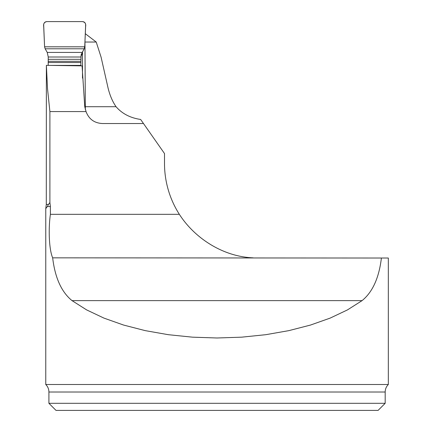<?xml version="1.0" encoding="UTF-8"?>
<svg xmlns="http://www.w3.org/2000/svg" width="432" height="432" viewBox="0 0 432 432"><rect width="100%" height="100%" fill="white"/><g stroke="black" fill="none" stroke-linecap="round" stroke-linejoin="round"><path stroke-width="0.65" d="M86.038 111.569C88.873 119.119 94.327 123.104 102.4 123.525L143.483 123.525L164.506 153.549L164.506 163.458A94.576 94.576 0 0 0 179.356 214.331L50.398 214.331C48.389 228.015 48.854 249.086 52.666 257.845C55.037 277.787 61.49 292.048 72.031 300.629L86.638 309.906L103.955 318.109L123.617 325.064L145.222 330.631L168.318 334.692L192.429 337.165L217.048 337.991L241.666 337.165L265.777 334.692L288.873 330.631L310.473 325.064L330.14 318.109L347.458 309.906L362.065 300.629C372.568 292.113 379.015 277.916 381.402 258.028L388.33 258.028L388.33 384.507L45.765 384.507L45.765 208.656L46.289 204.439L48.47 204.439L49.896 202.516L49.896 111.569L86.038 111.569L84.748 106.709L82.075 65.864L46.381 65.34L47.504 88.555L49.896 111.569M85.342 109.62L84.953 41.807M143.483 123.525L140.632 119.453C130.324 117.952 122.132 113.702 116.062 106.709C112.552 101.66 109.89 95.44 108.076 88.052L101.104 57.208L96.223 42.039L85.304 33.701M50.398 214.331L50.398 206.539L49.896 202.516M46.289 204.439L46.381 65.34M50.398 206.539L47.342 206.539L45.765 208.651M52.666 257.845L381.402 258.028M179.356 214.331C194.994 238.664 223.511 256.716 253.13 257.845M47.342 206.539L48.47 204.439M96.223 42.039L85.088 42.039M48.913 403.304L385.182 403.304L385.182 392.013L48.913 392.013L48.913 403.304L56.009 410.4L378.086 410.4L385.182 403.304M80.789 65.848L81.119 54.756L84.159 48.784L84.737 46.813L85.655 24.754C85.466 22.837 84.418 21.789 82.501 21.6L46.818 21.6C44.906 21.784 43.859 22.837 43.67 24.754L44.582 46.813L45.16 48.784L47.245 52.429L48.244 57.002L48.211 65.367M82.031 52.888L82.048 52.801A4.201 2.668 -172.9 0 1 82.031 52.888L81.999 53.984L80.795 57.002L48.244 57.002M82.49 78.122L82.49 51.678M82.058 52.709A4.201 2.668 -172.9 0 1 82.048 52.801L82.004 53.293M82.501 21.6C85.088 22.156 86.125 23.819 85.612 26.584L84.737 46.813L44.582 46.813L43.708 26.584C43.205 23.803 44.242 22.14 46.818 21.6L82.501 21.6M85.088 106.709L116.062 106.709M72.031 300.629L362.065 300.629M80.714 59.319L48.168 59.319M80.687 61.306L48.136 61.306M80.687 62.537L48.136 62.537M80.762 65.394L49.966 65.394M80.762 65.437L52.974 65.437M82.058 52.429L47.245 52.429M84.159 48.784L45.16 48.784M84.737 46.813L44.582 46.813M385.182 392.013C385.225 389.086 386.273 386.586 388.33 384.507M48.913 392.013C48.87 389.086 47.822 386.586 45.765 384.507"/></g></svg>
